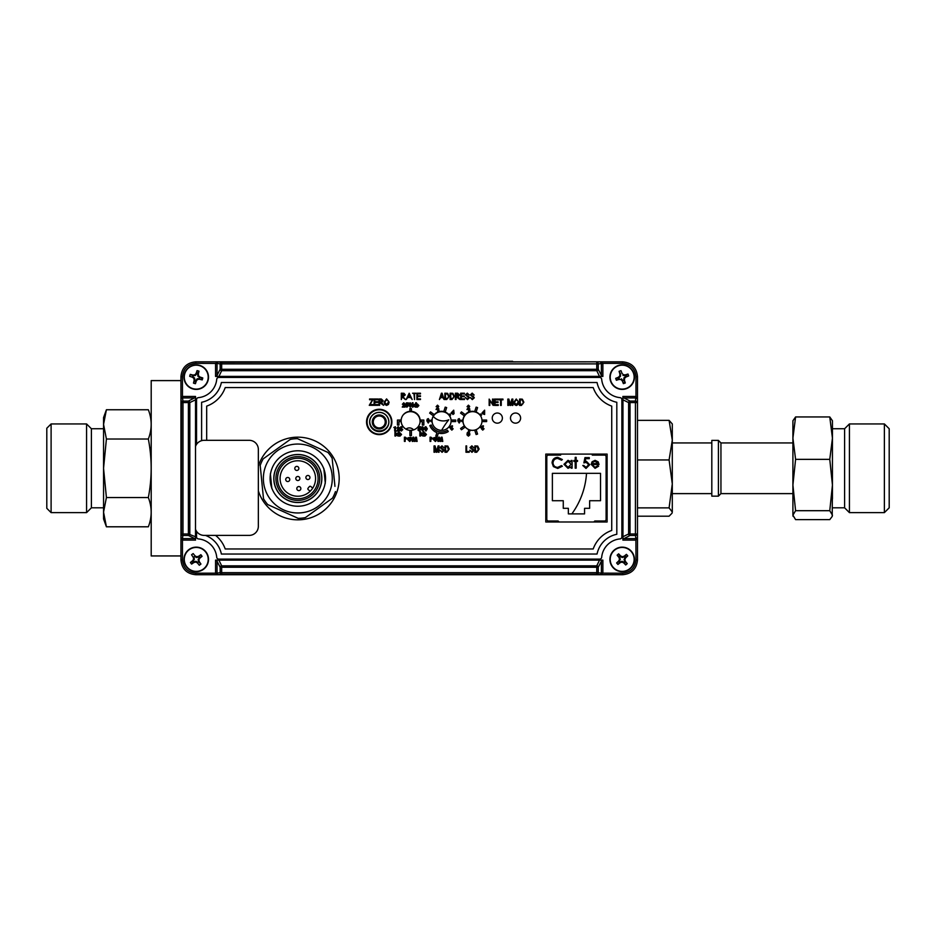 <?xml version="1.0" encoding="UTF-8"?>
<svg xmlns="http://www.w3.org/2000/svg" width="936" height="936" viewBox="0 0 936 936"><rect width="100%" height="100%" fill="white"/><g stroke="black" fill="none" stroke-linecap="round" stroke-linejoin="round"><path stroke-width="1.4" d="M586.521 473.347A77.489 77.489 0 0 1 571.849 513.887M441.652 430.314A77.489 77.489 0 0 1 448.777 419.773A13.467 13.467 0 0 1 433.239 416.38M413.536 429.881A5.394 5.394 0 0 0 406.002 429.086M180.94 555.949L151.199 555.949L151.199 380.601L180.94 380.601M628.348 374.985A15.608 7.804 -109.3 0 0 627.997 374.037A15.666 1.638 160.7 0 0 625.271 374.88A15.655 1.638 -176.8 0 0 623.329 374.739A15.655 1.638 -131.8 0 0 622.019 373.312A15.666 1.638 -109.3 0 0 620.977 370.656A15.608 7.804 160.7 0 0 619.07 371.335A15.666 1.638 70.7 0 0 619.913 374.049A15.655 1.638 93.2 0 0 619.784 375.991A15.655 1.638 138.2 0 0 618.345 377.302A15.666 1.638 160.7 0 0 615.689 378.343A15.608 7.804 70.7 0 0 616.017 379.302A15.608 7.804 70.7 0 0 616.368 380.262A15.666 1.638 -19.3 0 0 619.082 379.408A15.655 1.638 3.2 0 0 621.024 379.548A15.655 1.638 48.2 0 0 622.346 380.975A15.666 1.638 70.7 0 0 623.376 383.631A15.608 7.804 -19.3 0 0 625.295 382.964A15.666 1.638 -109.3 0 0 624.441 380.238A15.655 1.638 -86.8 0 0 624.581 378.296A15.655 1.638 -41.8 0 0 626.008 376.986A15.666 1.638 -19.3 0 0 628.664 375.944A15.608 7.804 -109.3 0 0 628.348 374.985M610.892 381.104A11.957 11.957 0 0 1 618.216 365.859A11.957 11.957 0 0 1 633.473 373.183A11.957 11.957 0 0 1 626.137 388.428A11.957 11.957 0 0 1 610.892 381.104M610.611 381.209A12.262 12.262 0 0 1 618.123 365.566A12.262 12.262 0 0 1 633.754 373.09A12.262 12.262 0 0 1 626.242 388.721A12.262 12.262 0 0 1 610.611 381.209A12.262 12.262 0 0 1 618.123 365.566A12.262 12.262 0 0 1 633.754 373.09M621.024 379.548L621.364 378.834L622.908 380.636L622.346 380.975M625.295 382.964L623.797 380.332L624.441 380.238M623.797 380.332L623.867 377.957L624.581 378.296M626.008 376.986L625.681 376.412L628.664 375.944M625.681 376.412L625.061 375.57L622.99 375.453L623.329 374.739M623.867 377.957L625.412 376.576M625.061 375.57L627.997 374.037M619.07 371.335L620.568 373.955L619.913 374.049M620.568 373.955L620.486 376.33L619.784 375.991M618.345 377.302L618.684 377.875L615.689 378.343M618.684 377.875L619.304 378.717L616.368 380.262M620.486 376.33L618.942 377.711M618.988 378.764L619.082 379.408M625.365 375.523L625.271 374.88M626.488 564.326A15.608 7.804 -41.2 0 0 627.237 563.647A15.666 1.638 -131.2 0 0 625.435 561.436A15.655 1.638 -108.7 0 0 624.838 559.588A15.655 1.638 -63.7 0 0 625.669 557.833A15.666 1.638 -41.2 0 0 627.752 555.879A15.608 7.804 -131.2 0 0 626.418 554.358A15.666 1.638 138.8 0 0 624.207 556.159A15.655 1.638 161.3 0 0 622.358 556.756A15.655 1.638 -153.7 0 0 620.603 555.914A15.666 1.638 -131.2 0 0 618.649 553.843A15.608 7.804 138.8 0 0 617.877 554.498A15.608 7.804 138.8 0 0 617.128 555.177A15.666 1.638 48.8 0 0 618.918 557.388A15.655 1.638 71.3 0 0 619.527 559.237A15.655 1.638 116.3 0 0 618.684 560.992A15.666 1.638 138.8 0 0 616.613 562.945A15.608 7.804 48.8 0 0 617.947 564.466A15.666 1.638 -41.2 0 0 620.158 562.665A15.655 1.638 -18.7 0 0 622.007 562.068A15.655 1.638 26.3 0 0 623.762 562.91A15.666 1.638 48.8 0 0 625.716 564.981A15.608 7.804 -41.2 0 0 626.488 564.326M614.297 550.415A11.957 11.957 0 0 1 631.18 551.526A11.957 11.957 0 0 1 630.057 568.409A11.957 11.957 0 0 1 613.185 567.298A11.957 11.957 0 0 1 614.297 550.415M614.098 550.181A12.262 12.262 0 0 1 631.402 551.327A12.262 12.262 0 0 1 630.256 568.643A12.262 12.262 0 0 1 612.951 567.497A12.262 12.262 0 0 1 614.098 550.181A12.262 12.262 0 0 1 631.402 551.327A12.262 12.262 0 0 1 630.256 568.643M626.418 554.358L624.534 556.721L624.207 556.159M624.534 556.721L622.3 557.54L620.451 556.627L619.644 557.329L620.311 559.283L619.386 561.144L620.1 561.951L622.054 561.284L623.914 562.197L624.721 561.495L624.055 559.541L624.967 557.68L624.265 556.873M627.752 555.879L624.967 557.68M624.055 559.541L624.838 559.588M624.721 561.495L627.237 563.647M625.716 564.981L623.914 562.197M622.054 561.284L622.007 562.068M620.1 561.951L617.947 564.466M616.613 562.945L619.386 561.144M620.311 559.283L619.527 559.237M622.3 557.54L622.358 556.756M617.128 555.177L619.492 557.06L618.918 557.388M618.649 553.843L620.451 556.627M200.14 564.654A15.608 7.804 -36.6 0 0 200.947 564.045A15.666 1.638 -126.6 0 0 199.321 561.694A15.655 1.638 -104.1 0 0 198.877 559.798A15.655 1.638 -59.1 0 0 199.859 558.125A15.666 1.638 -36.6 0 0 202.082 556.335A15.608 7.804 -126.6 0 0 200.877 554.709A15.666 1.638 143.4 0 0 198.526 556.323A15.655 1.638 165.9 0 0 196.63 556.78A15.655 1.638 -149.1 0 0 194.957 555.797A15.666 1.638 -126.6 0 0 193.167 553.574A15.608 7.804 143.4 0 0 192.348 554.159A15.608 7.804 143.4 0 0 191.541 554.779A15.666 1.638 53.4 0 0 193.167 557.131A15.655 1.638 75.9 0 0 193.612 559.026A15.655 1.638 120.9 0 0 192.629 560.699A15.666 1.638 143.4 0 0 190.406 562.489A15.608 7.804 53.4 0 0 191.611 564.104A15.666 1.638 -36.6 0 0 193.963 562.489A15.655 1.638 -14.1 0 0 195.858 562.045A15.655 1.638 30.9 0 0 197.531 563.027A15.666 1.638 53.4 0 0 199.321 565.25A15.608 7.804 -36.6 0 0 200.14 564.654M189.107 549.806A11.957 11.957 0 0 1 205.85 552.275A11.957 11.957 0 0 1 203.369 569.018A11.957 11.957 0 0 1 186.638 566.537A11.957 11.957 0 0 1 189.107 549.806M188.932 549.561A12.262 12.262 0 0 1 206.095 552.1A12.262 12.262 0 0 1 203.557 569.264A12.262 12.262 0 0 1 186.393 566.725A12.262 12.262 0 0 1 188.932 549.561A12.262 12.262 0 0 1 206.095 552.1A12.262 12.262 0 0 1 203.557 569.264M192.629 560.699L193.12 561.144L190.406 562.489M202.082 556.335L199.169 557.914L198.526 557.049L200.877 554.709M199.321 561.694L198.736 561.974L198.104 559.681L198.877 559.798M191.611 564.104L193.682 561.904L193.963 562.489M193.682 561.904L195.975 561.272L195.858 562.045M193.167 557.131L193.752 556.85L194.384 559.131L193.612 559.026M198.526 557.049L196.513 557.552L194.746 556.487L193.881 557.131M194.384 559.131L193.319 560.91L193.963 561.775M195.975 561.272L197.742 562.337L198.607 561.694M198.104 559.681L199.169 557.914M194.746 556.487L194.957 555.797M196.513 557.552L196.63 556.78M198.736 561.974L200.947 564.045M198.034 370.855A15.608 7.804 -164.1 0 0 197.063 370.597A15.666 1.638 105.9 0 0 196.174 373.312A15.655 1.638 128.4 0 0 194.945 374.821A15.655 1.638 173.4 0 0 193.027 375.067A15.666 1.638 -164.1 0 0 190.254 374.388A15.608 7.804 105.9 0 0 189.692 376.33A15.666 1.638 15.9 0 0 192.406 377.208A15.655 1.638 38.4 0 0 193.916 378.436A15.655 1.638 83.4 0 0 194.161 380.367A15.666 1.638 105.9 0 0 193.483 383.14A15.608 7.804 15.9 0 0 194.454 383.432A15.608 7.804 15.9 0 0 195.425 383.69A15.666 1.638 -74.1 0 0 196.314 380.975A15.655 1.638 -51.6 0 0 197.543 379.478A15.655 1.638 -6.6 0 0 199.462 379.22A15.666 1.638 15.9 0 0 202.234 379.911A15.608 7.804 -74.1 0 0 202.784 377.957A15.666 1.638 -164.1 0 0 200.082 377.079A15.655 1.638 -141.6 0 0 198.572 375.851A15.655 1.638 -96.6 0 0 198.327 373.92A15.666 1.638 -74.1 0 0 199.005 371.159A15.608 7.804 -164.1 0 0 198.034 370.855M192.968 388.651A11.957 11.957 0 0 1 184.743 373.862A11.957 11.957 0 0 1 199.52 365.637A11.957 11.957 0 0 1 207.745 380.425A11.957 11.957 0 0 1 192.968 388.651M192.874 388.943A12.262 12.262 0 0 1 184.451 373.78A12.262 12.262 0 0 1 199.602 365.356A12.262 12.262 0 0 1 208.038 380.507A12.262 12.262 0 0 1 192.874 388.943A12.262 12.262 0 0 1 184.451 373.78A12.262 12.262 0 0 1 199.602 365.356M202.784 377.957L199.777 377.664L200.082 377.079M199.777 377.664L197.882 376.237L198.572 375.851M197.882 376.237L197.671 373.873L198.327 373.92M197.671 373.873L199.005 371.159M196.174 373.312L196.759 373.616L195.331 375.5L194.945 374.821M195.331 375.5L192.968 375.722L193.027 375.067M192.968 375.722L190.254 374.388M192.406 377.208L192.711 376.623L194.606 378.062L193.916 378.436M194.606 378.062L194.817 380.425L194.161 380.367M194.84 380.11L195.87 380.402L195.425 383.69M194.817 380.425L193.483 383.14M195.87 380.402L197.157 378.787L199.52 378.565L199.462 379.22M197.157 378.787L197.543 379.478M195.729 380.683L196.314 380.975M196.759 373.616L197.063 370.597M195.472 529.156A9.126 9.126 0 0 0 204.118 535.392L249.222 535.392A9.126 9.126 0 0 0 258.348 526.266L258.348 449.432A9.126 9.126 0 0 0 249.222 440.318L204.118 440.318A9.126 9.126 0 0 0 195.472 446.554M637.486 439.897L637.486 496.653M637.486 459.096L637.486 477.454M489.809 405.428L489.154 405.428L489.154 399.087L492.523 404.141L492.523 399.087L493.178 399.087L493.178 405.428L489.809 400.386L489.809 405.428M472.294 399.625L470.176 397.484L472.352 398.888L473.628 397.8L470.34 394.863L472.177 393.132L474.131 395.015L472.2 393.869L471.206 395.519L473.312 396.267L474.295 397.788L472.294 399.625M409.886 430.326A9.524 9.524 0 0 0 420.135 420.065A9.524 9.524 0 0 0 409.886 411.337A9.524 9.524 0 0 0 401.146 421.586A9.524 9.524 0 0 0 409.886 430.326L409.886 435.568L411.407 435.568L411.407 430.326M401.146 420.065L397.437 420.065L397.437 425.038L398.958 425.038L398.958 421.586L401.146 421.586L398.958 421.586M411.407 411.337L411.407 408.623L409.886 408.623L409.886 411.337M422.323 421.586L420.135 421.586L422.323 421.586L422.323 425.038L423.844 425.038L423.844 420.065L420.135 420.065M519.585 399.087L522.382 399.204L523.867 402.223L521.457 405.428L519.585 405.428L519.585 399.087L521.375 399.087M472.352 398.888L473.628 397.8M472.2 393.869L470.995 394.875L472.212 395.94M467.497 398.888L468.784 397.8L465.485 394.863L467.321 393.132L469.275 395.015L467.345 393.869L466.35 395.519L468.456 396.267L469.439 397.788L467.438 399.625L465.321 397.484L467.497 398.888L468.784 397.8M402.328 396.618L401.298 399.543L401.298 393.214L404.001 393.295L405.276 394.91L403.03 396.618L405.358 399.543L401.872 396.618M433.426 415.865A9.524 9.524 0 0 0 441.558 430.361A9.524 9.524 0 0 0 448.789 427.027L449.701 427.682L450.59 426.453L449.69 425.798A9.524 9.524 0 0 0 445.208 412.027L446.659 407.593L445.208 407.125L443.769 411.559A9.524 9.524 0 0 0 433.426 415.865L429.647 413.115L430.537 411.887L434.316 414.636M462.969 420.065L461.857 420.065L461.857 421.586L462.969 421.586A9.524 9.524 0 0 0 468.807 429.624L468.468 430.689L469.919 431.157L470.258 430.104A9.524 9.524 0 0 0 479.712 414.636A9.524 9.524 0 0 0 470.258 411.559L469.919 410.495L468.468 410.974L468.807 412.027A9.524 9.524 0 0 0 462.969 421.586A9.524 9.524 0 0 1 462.969 420.065A9.524 9.524 0 0 0 462.969 421.586A9.524 9.524 0 0 1 462.969 420.065M406.938 403.58L408.318 405.744L406.903 407.207L405.499 406.072L406.949 406.458L407.558 405.768L405.838 405.23L406.341 402.878L408.26 402.878L406.774 404.387M420.592 434.234L422.709 432.947L421.352 434.421L422.896 436.036L420.592 434.62L420.592 436.036L419.831 436.036L419.831 431.707L420.592 431.707L420.592 434.234L421.773 432.947M419.34 427.448L420.72 429.601L419.305 431.075L417.901 429.94L419.96 429.636L418.252 429.086L418.743 426.746L420.662 426.746L419.176 428.243M397.94 429.25L398.689 427.951L398.139 427.389L396.794 428.15L398.174 426.64L399.45 427.904L398.081 430.267L399.496 430.267L399.496 430.969L396.688 430.969L398.689 427.951L398.139 427.389M435.334 437.837L433.848 439.276L435.392 440.762L436.574 440.002L435.369 440.002L435.369 439.241L437.475 439.241L435.38 441.511L433.087 439.276L433.649 437.814L436.387 437.276L437.182 437.861L436.609 438.399L435.334 437.837L433.848 439.276L435.392 440.762L436.574 440.002M453.714 410.167L454.089 413.63L452.954 414.496L452.954 413.63L451.164 413.63L451.164 412.87L453.714 410.167M380.472 402.527L379.63 402.527L379.63 405.323L378.975 405.323L378.975 398.993L381.303 398.993L383.163 400.737L381.689 402.48L383.584 405.323L379.63 402.527M374.774 399.73L374.774 401.708L377.735 401.708L377.735 402.445L374.774 402.445L374.774 404.586L377.98 404.586L377.98 405.323L374.119 405.323L374.119 398.993L377.898 398.993L377.898 399.73L374.774 399.73L374.774 401.708M371.978 400.479L372.516 399.73L369.591 399.73L369.591 398.993L373.3 398.993L370.024 404.586L373.382 404.586L373.382 405.323L369.264 405.323L372.516 399.73M258.348 490.815A41.359 41.359 0 0 0 339.183 478.507A41.359 41.359 0 0 0 258.348 466.186M497.308 423.166A5.066 5.066 0 0 0 502.375 418.099A5.066 5.066 0 0 0 497.308 413.022A5.066 5.066 0 0 0 492.231 418.099A5.066 5.066 0 0 0 497.308 423.166A5.066 5.066 0 0 0 502.375 418.099A5.066 5.066 0 0 0 497.308 413.022A5.066 5.066 0 0 0 492.231 418.099A5.066 5.066 0 0 0 497.308 423.166M515.549 423.166A5.066 5.066 0 0 0 520.615 418.099A5.066 5.066 0 0 0 515.549 413.022A5.066 5.066 0 0 0 510.483 418.099A5.066 5.066 0 0 0 515.549 423.166A5.066 5.066 0 0 0 520.615 418.099A5.066 5.066 0 0 0 515.549 413.022A5.066 5.066 0 0 0 510.483 418.099A5.066 5.066 0 0 0 515.549 423.166M379.22 434.62A12.671 12.671 0 0 0 391.891 421.949A12.671 12.671 0 0 0 379.22 409.278A12.671 12.671 0 0 0 366.549 421.949A12.671 12.671 0 0 0 379.22 434.62M545.793 454.089L545.793 521.995L607.113 521.995L607.113 454.089L545.793 454.089L545.793 521.995L607.113 521.995L545.793 521.995L545.793 454.089L607.113 454.089L545.793 454.089M225.213 387.586A30.408 30.408 0 0 1 206.68 406.119L206.68 440.318L206.68 406.119A30.408 30.408 0 0 0 225.213 387.586L593.202 387.586A30.408 30.408 0 0 0 611.735 406.119L611.735 530.443A30.408 30.408 0 0 0 593.202 548.976L225.213 548.976A30.408 30.408 0 0 0 215.572 535.392M468.76 408.283L468.328 408.786L469.743 408.786L469.743 409.488L466.924 409.488L468.936 406.481L468.374 405.92L467.041 406.68L468.421 405.159L469.685 406.423L468.328 408.786M437.264 407.78L438.013 406.481L437.463 405.92L436.117 406.68L437.51 405.159L438.773 406.423L437.404 408.786L438.832 408.786L438.832 409.488L436.012 409.488L438.013 406.481L437.463 405.92M401.38 430.314L401.989 429.636L401.415 428.969L400.28 429.086L400.772 426.746L402.691 426.746L401.205 428.243L402.749 429.601L401.333 431.075L399.929 429.94L401.38 430.314L401.989 429.636L401.415 428.969M409.687 437.837L408.201 439.276L409.746 440.762L410.939 440.002L409.722 440.002L409.722 439.241L411.828 439.241L409.734 441.511L407.452 439.276L408.002 437.814L410.74 437.276L411.536 437.861L410.962 438.399L409.687 437.837L408.201 439.276L409.746 440.762L410.939 440.002M403.498 405.393L404.247 404.095L403.697 403.533L402.363 404.293L403.744 402.772L405.007 404.036L403.638 406.399L405.066 406.399L405.066 407.101L402.246 407.101L404.247 404.095L403.697 403.533M442.131 451.597L443.407 450.508L440.119 447.572L441.956 445.84L443.898 447.724L441.979 446.577L440.985 448.227L443.091 448.976L444.062 450.485L442.073 452.334L439.955 450.193L442.131 451.597L443.407 450.508M472.013 451.597L473.288 450.508L470.001 447.572L471.838 445.84L473.791 447.724L471.861 446.577L470.866 448.227L472.972 448.976L473.955 450.485L471.955 452.334L469.837 450.193L472.013 451.597L473.288 450.508M410.635 397.519L407.757 397.519L406.177 399.543L409.184 393.214L412.179 399.543L410.635 397.519L407.757 397.519M412.589 393.214L415.923 393.214L414.543 393.857L414.543 399.543L413.969 393.857L412.589 393.214L415.923 393.214M417.468 393.857L417.468 395.811L420.475 395.811L420.475 396.454L417.468 396.454L417.468 398.9L420.475 398.9L420.475 399.543L416.894 399.543L416.894 393.214L420.475 393.214L420.475 393.857L417.468 393.857L417.468 395.811M442.857 397.648L440.645 397.648L439.405 399.543L441.429 393.214L442.073 393.214L444.097 399.543L442.857 397.648L440.645 397.648M456.862 396.747L456.031 396.747L456.031 399.543L455.364 399.543L455.364 393.214L457.692 393.214L459.564 394.957L458.078 396.712L459.974 399.543L456.031 396.747M461.296 393.951L461.296 395.928L464.256 395.928L464.256 396.665L461.296 396.665L461.296 398.806L464.502 398.806L464.502 399.543L460.629 399.543L460.629 393.214L464.42 393.214L464.42 393.951L461.296 393.951L461.296 395.928M495.074 399.824L495.074 401.801L498.034 401.801L498.034 402.55L495.074 402.55L495.074 404.68L498.28 404.68L498.28 405.428L494.419 405.428L494.419 399.087L498.198 399.087L498.198 399.824L495.074 399.824L495.074 401.801M468.807 429.624A9.524 9.524 0 0 0 470.258 430.104A9.524 9.524 0 0 1 468.807 429.624A9.524 9.524 0 0 0 470.258 430.104A9.524 9.524 0 0 1 468.807 429.624M470.258 411.559A9.524 9.524 0 0 0 468.807 412.027A9.524 9.524 0 0 1 470.258 411.559A9.524 9.524 0 0 0 468.807 412.027A9.524 9.524 0 0 1 470.258 411.559M414.543 393.857L414.543 399.543M412.261 407.101L412.261 402.772L413.022 402.772L413.022 405.3L415.139 404.013L413.782 405.487L415.338 407.101L413.022 405.686L413.022 407.101L412.261 407.101M468.175 407.78L468.936 406.481L468.374 405.92M205.464 535.392A25.342 25.342 0 0 1 221.376 554.042L597.051 554.042A25.342 25.342 0 0 1 616.812 534.28L616.812 402.281A25.342 25.342 0 0 1 597.051 382.52L221.376 382.52A25.342 25.342 0 0 1 201.614 402.281L201.614 440.669M196.548 531.344L196.548 536.901A2.024 2.024 0 0 0 198.385 538.914A20.276 20.276 0 0 1 216.731 557.259A2.024 2.024 0 0 0 218.755 559.108L599.672 559.108A2.024 2.024 0 0 0 601.684 557.259A20.276 20.276 0 0 1 620.03 538.914A2.024 2.024 0 0 0 621.878 536.901L621.878 399.66A2.024 2.024 0 0 0 620.03 397.636A20.276 20.276 0 0 1 601.684 379.291A2.024 2.024 0 0 0 599.672 377.454L218.755 377.454A2.024 2.024 0 0 0 216.731 379.291A20.276 20.276 0 0 1 198.385 397.636A2.024 2.024 0 0 0 196.548 399.66L196.548 444.354M422.651 431.075L421.212 428.899L421.551 427.214L422.627 426.64L424.078 428.852L422.651 431.075M421.96 428.91L423.107 430.022L422.651 427.389L421.96 428.91M422.709 432.947L421.352 434.421M416.426 437.182L417.14 441.406L416.368 441.406L415.923 438.738L415.046 441.406L414.309 441.406L413.431 438.738L412.975 441.406L412.214 441.406L412.928 437.182L413.712 437.182L414.671 440.131L415.642 437.182L416.426 437.182M464.338 425.798L460.559 428.548L461.46 429.776L465.239 427.027M465.239 414.636L461.46 411.887L460.559 413.115L464.338 415.865M476.131 412.027L477.571 407.593L476.131 407.125L474.681 411.559M480.601 415.865L481.502 415.21L480.613 413.981L479.712 414.636M481.97 421.586L486.638 421.586L486.638 420.065L481.97 420.065M479.712 427.027L480.613 427.682L481.502 426.453L480.601 425.798M474.681 430.104L476.131 434.538L477.571 434.07L476.131 429.624M429.811 425.576A12.671 12.671 0 0 0 436.925 432.619L435.825 436L437.276 436.469L438.376 433.099A12.671 12.671 0 0 0 448.274 431.578L447.466 430.291A11.15 11.15 0 0 1 431.215 425.002L429.811 425.576M445.208 412.027A9.524 9.524 0 0 0 443.769 411.559M451.058 421.586L455.727 421.586L455.727 420.065L451.058 420.065M432.058 420.065L430.946 420.065L430.946 421.586L432.058 421.586M439.347 411.559L438.996 410.495L437.557 410.974L437.896 412.027M448.789 427.027A9.524 9.524 0 0 0 449.69 425.798A9.524 9.524 0 0 1 448.789 427.027A9.524 9.524 0 0 0 449.69 425.798A9.524 9.524 0 0 1 448.8 427.027A9.524 9.524 0 0 0 449.69 425.798M449.69 415.865L450.59 415.21L449.701 413.981L448.789 414.636M521.375 404.68L522.955 403.755L523.212 402.211L522.253 399.953L520.252 399.824L520.252 404.68L522.955 403.755L523.212 402.211L522.253 399.953L520.252 399.824L520.252 404.68L521.375 404.68M461.296 396.665L461.296 398.806M451.889 398.806L453.469 397.882L453.726 396.337L452.767 394.079L450.766 393.951L450.766 398.806L453.469 397.882L453.726 396.337L452.767 394.079L450.766 393.951L450.766 398.806L451.889 398.806M451.971 399.543L450.099 399.543L450.099 393.214L452.895 393.331L454.381 396.337L451.971 399.543M446.624 398.806L448.204 397.882L448.461 396.337L447.502 394.079L445.501 393.951L445.501 398.806L448.204 397.882L448.461 396.337L447.502 394.079L445.501 393.951L445.501 398.806L446.624 398.806M446.706 399.543L444.834 399.543L444.834 393.214L447.63 393.331L449.116 396.337L446.706 399.543M442.646 396.911L441.757 393.869L440.856 396.911L442.646 396.911M386.58 404.668L388.44 402.141L388.159 400.713L386.591 399.649L384.731 402.246L386.58 404.668L388.44 402.141L388.159 400.713L386.591 399.649L384.731 402.246L386.58 404.668M384.719 404.41L384.076 402.234L386.591 398.9L389.095 402.164L388.452 404.434L386.58 405.405L384.719 404.41M482.742 428.173L482.742 429.367L482.742 428.173M483.865 412.928L483.865 411.489L482.941 412.928L483.865 412.928L483.865 411.489L482.941 412.928L483.865 412.928M381.174 401.79L382.508 400.737L379.63 399.73L379.63 401.79L381.174 401.79L379.63 401.79L379.63 399.73L382.508 400.737M468.433 434.187L467.743 434.784L468.421 435.38L469.088 434.795L468.433 434.187L467.743 434.784L468.421 435.38L469.088 434.795L468.433 434.187M468.409 432.455L468.421 433.438L468.409 432.455M469.638 432.9L469.849 434.854L468.421 436.141L466.982 434.854L467.193 432.888L468.421 431.707L469.638 432.9M374.774 402.445L374.774 404.586M403.03 395.975L404.715 394.898L403.053 393.857L401.872 393.857L401.872 395.975L404.715 394.898L401.872 393.857L401.872 395.975M469.264 452.252L465.976 452.252L465.976 445.922L466.631 445.922L466.631 451.515L469.264 451.515L469.264 452.252M471.861 446.577L470.656 447.583L471.873 448.648M476.623 446.659L475.511 446.659L475.511 451.515L478.226 450.59L477.524 446.788L475.511 446.659L475.511 451.515L478.226 450.59L477.524 446.788M476.728 452.252L474.856 452.252L474.856 445.922L477.652 446.039L479.138 449.046L476.728 452.252M430.817 438.808L431.59 438.025L430.817 437.943L430.817 438.808L431.788 438.387L430.817 437.943L430.817 438.808M452.954 412.928L452.954 411.489L452.018 412.928L452.954 412.928M428.279 419.351L427.6 420.861L428.279 422.276L428.945 420.814L428.279 419.351L427.6 420.861L428.746 421.984L428.279 419.351M410.237 403.533L409.558 405.042L410.237 406.458L410.916 404.995L410.237 403.533L409.558 405.042L410.705 406.165L410.237 403.533M424.815 433.602L423.95 434.479L424.815 435.38L425.681 434.491L424.815 433.602L423.95 434.479L424.815 435.38L425.681 434.491L424.815 433.602M426.57 428.852L425.892 427.389L425.213 428.91L426.36 430.022L425.892 427.389L425.213 428.91L426.36 430.022M424.804 427.214L425.88 426.64L427.331 428.852L425.903 431.075L424.453 428.899L424.804 427.214M417.257 404.668L416.38 405.557L417.257 406.458L418.111 405.557L417.257 404.668L416.38 405.557L417.257 406.458L418.111 405.557L417.257 404.668M458.511 420.861L459.658 421.984L459.19 419.351L458.511 420.861M458.102 419.164L459.178 418.591L460.629 420.814L459.202 423.025L457.751 420.849L458.102 419.164M441.979 446.577L440.774 447.583L441.991 448.648M482.087 412.87L484.626 410.167L484.626 414.496L482.087 413.63L482.087 412.87M481.771 427.787L482.836 425.681L483.514 426.02L482.777 427.471L484.052 428.805L482.754 430.127L481.455 428.805L481.771 427.787M427.19 419.164L428.267 418.591L429.706 420.814L428.279 423.025L426.839 420.849L427.19 419.164M451.292 428.77L451.831 429.367L452.38 428.77L451.819 428.173L451.292 428.77M450.848 427.787L451.924 425.681L452.591 426.02L451.866 427.471L453.129 428.805L451.842 430.127L450.532 428.805L450.848 427.787M430.057 441.406L430.057 437.182L430.899 437.182L432.549 438.387L430.817 439.569L430.817 441.406L430.057 441.406M394.957 436.036L394.957 431.707L395.706 431.707L395.706 434.234L397.823 432.947L396.466 434.421L398.022 436.036L395.706 434.62L395.706 436.036L394.957 436.036M399.064 434.479L399.941 435.38L400.795 434.491L399.941 433.602L399.064 434.479M398.362 431.707L399.122 431.707L399.122 433.31L400.105 432.888L401.556 434.503L400.081 436.094L398.362 436.036L398.362 431.707M419.351 430.314L419.96 429.636L419.386 428.969M508.482 405.428L507.827 405.428L507.827 399.087L508.856 399.087L510.331 404.516L511.91 399.087L512.846 399.087L512.846 405.428L512.191 405.428L512.191 400.198L510.67 405.428L509.991 405.428L508.482 399.894L508.482 405.428M514.402 402.351L516.251 404.761L518.111 402.246L517.83 400.807L516.262 399.742L514.402 402.351L516.251 404.761L518.111 402.246L517.83 400.807L516.262 399.742L514.402 402.351M423.248 431.707L424.008 431.707L424.008 433.31L424.979 432.888L426.442 434.503L424.956 436.094L423.248 436.036L423.248 431.707M405.44 438.808L405.943 438.025L405.171 437.943L405.44 438.808M404.41 441.406L404.41 437.182L405.265 437.182L406.903 438.387L405.171 439.569L405.171 441.406L404.41 441.406M409.149 403.346L410.225 402.772L411.664 404.995L410.249 407.207L408.798 405.031L409.149 403.346M406.949 406.458L407.558 405.768L406.973 405.101M415.678 402.772L416.438 402.772L416.438 404.375L417.421 403.966L418.872 405.569L417.397 407.16L415.678 407.101L415.678 402.772M445.63 451.515L448.344 450.59L447.642 446.788L445.63 446.659L445.63 451.515L448.344 450.59L447.642 446.788L445.63 446.659L445.63 451.515M446.835 452.252L444.974 452.252L444.974 445.922L447.759 446.039L449.245 449.046L446.835 452.252M434.69 452.252L434.023 452.252L434.023 445.922L435.053 445.922L436.539 451.339L438.118 445.922L439.042 445.922L439.042 452.252L438.387 452.252L438.387 447.022L436.866 452.252L436.199 452.252L434.69 446.718L434.69 452.252M408.061 396.864L410.331 396.864L409.219 394.442L408.061 396.864M457.575 396.01L458.909 394.957L456.031 393.951L456.031 396.01L458.909 394.957L456.031 393.951L456.031 396.01L457.575 396.01M393.81 427.448L395.437 426.746L395.437 430.969L394.676 430.969L394.676 427.448L393.81 427.448M437.861 441.406L438.575 437.182L439.358 437.182L440.318 440.131L441.289 437.182L442.073 437.182L442.786 441.406L442.014 441.406L441.57 438.738L440.692 441.406L439.943 441.406L439.078 438.738L438.621 441.406L437.861 441.406M467.345 393.869L466.151 394.875L467.356 395.94M514.39 404.516L513.747 402.34L516.262 399.005L518.766 402.258L518.123 404.539L516.262 405.51L514.39 404.516M501.24 405.428L500.584 405.428L500.584 399.824L498.853 399.824L498.853 399.087L502.971 399.087L502.971 399.824L501.24 399.824L501.24 405.428M495.074 402.55L495.074 404.68M601.684 379.291A20.276 20.276 0 0 0 620.03 397.636A20.276 20.276 0 0 1 601.684 379.291M607.113 521.995L607.113 454.089L607.113 521.995M620.03 538.914A20.276 20.276 0 0 0 601.684 557.259A20.276 20.276 0 0 1 620.03 538.914M379.255 434.117A12.156 12.156 0 0 1 367.099 421.96A12.156 12.156 0 0 1 379.255 409.792A12.156 12.156 0 0 1 391.423 421.96A12.156 12.156 0 0 1 379.255 434.117M379.255 412.331A9.629 9.629 0 0 0 369.626 421.96A9.629 9.629 0 0 0 379.255 431.59A9.629 9.629 0 0 0 388.885 421.96A9.629 9.629 0 0 0 379.255 412.331M479.232 427.553A9.524 9.524 0 0 1 462.981 420.966M448.941 427.132A9.699 9.699 0 0 0 449.842 425.915M448.309 427.553A9.524 9.524 0 0 1 432.561 417.76M417.397 427.553A9.524 9.524 0 0 1 402.223 425.178A9.524 9.524 0 0 1 402.889 415.303M369.732 421.668A9.524 9.524 0 0 1 379.255 412.425A9.524 9.524 0 0 1 388.475 424.382M594.793 521.995L594.793 520.989L605.089 520.989L606.107 519.971L606.107 456.113L605.089 455.107L592.266 455.107L592.266 454.089M594.196 521.586L594.793 520.989M560.722 454.089L560.641 455.107L547.817 455.107L546.811 456.113L546.811 519.971L547.817 520.989L558.113 520.989L558.113 521.995M560.641 454.089L560.641 455.107M592.184 454.089L592.266 455.107M558.722 521.586L558.113 520.989M622.92 538.411L622.955 536.726L628.606 533.988L635.439 533.988L635.895 540.107L622.885 540.107L622.92 538.411A1.521 1.404 64.2 0 0 623.575 538.61L635.93 538.61L637.486 537.556L637.486 398.993L635.93 397.94L623.575 397.94A1.521 1.404 115.8 0 0 622.92 398.151L622.896 397.39L630.033 401.076A1.521 1.404 115.8 0 0 628.606 402.574L622.955 399.836L622.92 398.151M622.896 397.39L622.885 396.443L635.895 396.443L635.439 401.076A1.521 1.498 -171.6 0 1 636.96 402.574L635.439 402.574L635.439 401.076L630.033 401.076L630.033 402.574L628.606 402.574L628.606 533.988A1.521 1.404 64.2 0 0 630.033 535.486L622.896 539.171M622.955 536.726L622.955 399.836M622.885 540.107L622.885 396.443M601.169 376.412L599.496 376.366L596.759 370.714L596.759 369.287L598.244 369.287L598.244 363.893L596.759 363.893L596.759 362.372A1.521 1.498 -98.4 0 1 598.244 363.893L602.878 363.425L602.878 376.436L601.169 376.412A1.521 1.404 -25.8 0 0 601.38 375.757L601.38 363.39L600.327 361.834L622.686 361.834C631.671 362.712 636.609 367.649 637.486 376.635L637.486 559.915C636.609 568.912 631.671 573.838 622.686 574.716L622.686 573.195C630.688 572.352 635.123 567.93 635.965 559.915L635.895 540.107M622.686 361.834L622.686 363.355C630.688 364.209 635.123 368.632 635.965 376.635L635.965 396.443L637.486 398.993M217.246 560.149A1.521 1.404 154.2 0 0 217.047 560.804L217.047 573.136L215.549 573.136L215.549 560.126L602.878 560.126L602.878 573.136L601.38 573.136L601.38 560.804A1.521 1.404 -154.2 0 0 601.169 560.149M218.93 560.184L221.668 565.835A1.521 1.404 154.2 0 0 220.171 567.263L216.485 560.126M195.729 574.716L195.729 573.195C187.726 572.352 183.304 567.93 182.461 559.915L182.461 540.107L180.94 537.556L180.94 559.915C181.818 568.912 186.744 573.838 195.729 574.716L218.1 574.716L217.047 573.136L220.171 572.668L221.668 572.668L221.668 574.189L218.1 574.716L622.686 574.716M601.942 560.126L598.244 567.263A1.521 1.404 -154.2 0 0 596.759 565.835L599.496 560.184M215.549 560.126L602.878 560.126M637.486 537.556L635.965 540.107M602.878 573.136L600.327 574.716L601.38 573.136L596.759 572.668L596.759 565.835L221.668 565.835L221.668 567.263L220.171 567.263L220.171 572.668A1.521 1.498 81.6 0 0 221.668 574.189L596.759 574.189L596.759 572.668L221.668 572.668L221.668 567.263L598.244 567.263L598.244 572.668A1.521 1.498 -81.6 0 1 596.759 574.189L600.327 574.716M622.686 573.195L601.38 573.16M217.047 573.16L215.549 573.136M218.1 574.716L215.549 573.195L195.729 573.195M216.485 376.424L215.549 376.436L215.549 363.425L217.047 363.425L217.047 375.757A1.521 1.404 25.8 0 0 217.246 376.412L216.485 376.424L220.171 369.287A1.521 1.404 25.8 0 0 221.668 370.714L596.759 370.714A1.521 1.404 -25.8 0 0 598.244 369.287L601.942 376.424M599.496 376.366L217.246 376.412M215.549 363.425L218.1 361.834L221.668 362.372L221.668 363.893L220.171 363.893L220.171 369.287L221.668 369.287L221.668 370.714L218.93 376.366M602.878 376.436L215.549 376.436M195.53 539.171L194.852 538.61A1.521 1.404 -64.2 0 0 195.507 538.411L195.53 540.107L182.461 540.107L182.52 538.61L180.94 537.556L180.94 376.635C181.818 367.649 186.744 362.712 195.729 361.834L600.327 361.834L602.878 363.425M218.1 361.834L217.047 363.425L195.729 363.355C187.726 364.209 183.304 368.632 182.461 376.635L182.461 396.443L195.53 396.443L195.507 538.411M600.327 361.834L221.668 362.372A1.521 1.498 98.4 0 0 220.171 363.893L217.047 363.425M195.472 399.836L189.821 402.574L188.393 402.574L188.393 401.076L195.53 397.39M182.52 540.107L182.52 538.61L194.852 538.61L188.393 535.486L188.393 533.988L195.472 536.726M195.507 398.151A1.521 1.404 -115.8 0 0 194.852 397.94L182.497 397.94L182.52 396.443M180.94 537.556L181.467 533.988L182.988 533.988L182.52 538.61M182.52 397.94L182.988 401.076A1.521 1.498 171.6 0 0 181.467 402.574L181.467 533.988A1.521 1.498 8.4 0 0 182.988 535.486L188.393 535.486A1.521 1.404 -64.2 0 0 189.821 533.988L189.821 402.574A1.521 1.404 -115.8 0 0 188.393 401.076L182.988 401.076L182.988 402.574L181.467 402.574L180.94 398.993L182.461 396.443L182.497 397.94L180.94 398.993M195.53 396.443L195.53 446.355M195.53 529.343L195.53 540.107M220.182 363.741L221.668 363.741M221.668 572.82L220.182 572.82M182.836 535.474L182.836 533.988M182.836 402.574L182.836 401.076M470.2 411.372A9.699 9.699 0 0 0 468.749 411.84M462.829 420.065A9.699 9.699 0 0 0 462.84 421.586M468.772 429.753A9.699 9.699 0 0 0 470.223 430.221M379.255 427.939A5.979 5.979 0 0 1 373.277 421.96A5.979 5.979 0 0 1 379.255 415.982A5.979 5.979 0 0 1 385.234 421.96A5.979 5.979 0 0 1 379.255 427.939M379.255 414.964A6.997 6.997 0 0 0 372.271 421.96A6.997 6.997 0 0 0 379.255 428.945A6.997 6.997 0 0 0 386.252 421.96A6.997 6.997 0 0 0 379.255 414.964M300.199 502.41A24.02 24.02 0 0 1 273.92 480.882A24.02 24.02 0 0 1 295.46 454.603A24.02 24.02 0 0 1 321.738 476.131A24.02 24.02 0 0 1 300.199 502.41M270.364 473.745L271.838 488.569M325.295 483.268L323.821 468.445M300.187 502.304A23.926 23.926 0 0 1 274.026 480.87A23.926 23.926 0 0 1 295.46 454.697A23.926 23.926 0 0 1 321.633 476.143A23.926 23.926 0 0 1 300.187 502.304M299.988 500.292A21.891 21.891 0 0 1 276.038 480.671A21.891 21.891 0 0 1 295.671 456.721A21.891 21.891 0 0 1 319.621 476.342A21.891 21.891 0 0 1 299.988 500.292M299.836 498.677A20.276 20.276 0 0 1 277.653 480.507A20.276 20.276 0 0 1 295.823 458.336A20.276 20.276 0 0 1 318.006 476.506A20.276 20.276 0 0 1 299.836 498.677M296.08 460.851A17.737 17.737 0 0 1 315.479 476.752A17.737 17.737 0 0 1 299.579 496.15A17.737 17.737 0 0 1 280.18 480.262A17.737 17.737 0 0 1 296.08 460.851M312.741 488.101L310.787 486.498A1.018 1.018 0 0 0 309.36 486.638L308.073 488.206A1.018 1.018 0 0 0 308.213 489.633L310.179 491.236M287.937 481.525A2.024 2.024 0 0 1 285.726 479.7A2.024 2.024 0 0 1 287.539 477.489A2.024 2.024 0 0 1 289.762 479.302A2.024 2.024 0 0 1 287.937 481.525M299.029 490.604A2.024 2.024 0 0 1 296.817 488.791A2.024 2.024 0 0 1 298.631 486.568A2.024 2.024 0 0 1 300.842 488.393A2.024 2.024 0 0 1 299.029 490.604M308.12 479.524A2.024 2.024 0 0 1 305.896 477.699A2.024 2.024 0 0 1 307.71 475.488A2.024 2.024 0 0 1 309.933 477.301A2.024 2.024 0 0 1 308.12 479.524M297.028 470.434A2.024 2.024 0 0 1 294.805 468.62A2.024 2.024 0 0 1 296.63 466.397A2.024 2.024 0 0 1 298.841 468.222A2.024 2.024 0 0 1 297.028 470.434M298.034 480.519A2.024 2.024 0 0 1 295.811 478.705A2.024 2.024 0 0 1 297.625 476.482A2.024 2.024 0 0 1 299.848 478.308A2.024 2.024 0 0 1 298.034 480.519M301.228 512.799A34.456 34.456 0 0 1 263.531 481.911A34.456 34.456 0 0 1 294.419 444.214A34.456 34.456 0 0 1 332.116 475.102A34.456 34.456 0 0 1 301.228 512.799M335.462 491.564A39.838 39.838 0 0 1 332.491 498.139L305.335 517.62A39.838 39.838 0 0 1 298.151 518.333L267.708 504.562A39.838 39.838 0 0 1 263.496 498.701L260.196 465.449A39.838 39.838 0 0 1 263.168 458.874L290.324 439.382A39.838 39.838 0 0 1 297.496 438.668L327.951 452.439A39.838 39.838 0 0 1 332.163 458.301L334.948 486.357M300.561 506.095A27.717 27.717 0 0 0 325.412 475.769A27.717 27.717 0 0 0 295.086 450.918A27.717 27.717 0 0 0 270.247 481.244A27.717 27.717 0 0 0 300.561 506.095M332.42 460.91L332.163 458.301M285.55 361.834L532.865 361.834M287.527 361.834L512.6 361.284M451 419.562A9.629 9.629 0 0 0 432.385 418.263M419.901 423.06A9.629 9.629 0 0 0 402.772 415.455M480.882 416.356A9.629 9.629 0 0 0 462.992 421.82M369.779 420.252A9.629 9.629 0 0 0 379.361 430.911A9.629 9.629 0 0 0 388.826 423.013M106.412 439.019L103.557 468.281L103.557 512.168L106.412 497.542L103.557 468.281L103.557 417.596L106.412 409.757L148.344 409.757C152.1 419.515 152.1 429.261 148.344 439.019L106.412 439.019L103.557 424.382L106.412 409.757M103.557 507.803L91.4 507.803L91.4 428.746L103.557 428.746M91.4 428.746L86.58 423.938L86.58 512.624L91.4 507.803M51.106 512.624L46.8 508.318L46.8 428.243L51.106 423.938L51.106 512.624L86.58 512.624M51.106 423.938L86.58 423.938M151.199 488.545L149.783 488.545M151.199 448.005L149.783 448.005M106.412 497.542L148.344 497.542C152.1 507.289 152.1 517.046 148.344 526.793L106.412 526.793L103.557 512.168L103.557 518.953L106.412 526.793M148.344 497.542C152.1 478.027 152.1 458.523 148.344 439.019C152.1 429.261 152.1 419.515 148.344 409.757M669.088 507.874L672.294 483.912L669.088 459.95L672.294 440.154L669.088 420.358L672.294 423.938L672.294 512.027L669.088 507.874L637.486 507.874M672.294 512.027L672.013 513.22L672.294 512.027M637.486 516.192L669.088 516.192L672.013 513.22M672.294 496.396L672.294 493.623L711.816 493.623M669.088 459.95L638.001 459.95M669.088 420.358L637.486 420.358M884.38 423.938L889.2 428.746L889.2 507.803L884.38 512.624L884.38 423.938L849.42 423.938L849.42 512.624L844.6 507.803L832.443 507.803M849.42 423.938L844.6 428.746L844.6 507.803M792.909 431.543L792.909 438.153L795.588 459.354L829.764 459.354L832.443 485.023L832.443 498.841M795.588 510.693L829.764 510.693L832.443 485.023L832.209 516.426L829.764 519.62L795.588 519.62L792.909 515.163L792.909 485.023L795.588 510.693L792.909 515.163L793.143 516.426M829.764 510.693L832.443 515.163L832.209 516.426M718.403 496.15L718.403 440.4L711.816 440.4L711.816 496.15L718.403 496.15L720.942 493.623L720.942 442.939L792.909 442.939M832.443 420.767L832.443 438.153L829.764 416.941L832.443 420.767M829.764 416.941L795.588 416.941L792.909 420.767L792.909 485.023L795.588 459.354M795.588 416.941L792.909 438.153M720.942 493.623L792.909 493.623L792.909 498.408M832.443 485.023L832.443 438.153L829.764 459.354M597.788 465.742L598.63 466.186L595.062 468.316L591.178 464.338L592.067 461.764L595.085 460.325L598.198 461.846L599.028 464.525L592.125 464.525L594.945 467.368L597.788 465.742L598.63 466.186L595.062 468.316L591.178 464.338L592.067 461.764L595.085 460.325L598.198 461.846L599.028 464.525M576.155 461.413L576.155 468.175L575.207 468.175L575.207 461.413L573.85 461.413L573.85 460.465L575.207 460.465L575.207 457.353L576.155 457.353L576.155 460.465L577.512 460.465L577.512 461.413L576.155 461.413L577.512 461.413L577.512 460.465M589.633 500.713L600.526 500.713L600.526 473.347L552.38 473.347L552.38 500.713L563.273 500.713L563.273 508.318L568.351 508.318L568.351 513.887L584.567 513.887L584.567 508.318L589.633 508.318L589.633 500.713M571.147 464.338L568.035 461.272L564.923 464.315L568.035 467.368L571.147 464.338M571.147 460.465L572.095 460.465L572.095 468.175L571.147 468.175L571.147 466.842L568 468.316L563.975 464.303L568.023 460.325L571.147 461.893L571.147 460.465L572.095 460.465M583.736 465.473L586.065 467.368L588.744 464.689L586.193 462.361L583.877 462.899L584.953 457.622L589.282 457.622L589.282 458.698L585.69 458.698L585.129 461.483L586.369 461.272L589.692 464.724L586.006 468.445L582.789 465.473L583.736 465.473M584.953 457.622L589.282 457.622L589.282 458.698M586.369 461.272L589.692 464.724L586.006 468.445L582.789 465.473M572.095 468.175L571.147 468.175M568 468.316L563.975 464.303L568.023 460.325M557.739 457.353L562.349 459.553L561.518 460.196L557.68 458.429C554.849 458.628 553.293 460.126 553.012 462.91C553.305 465.73 554.884 467.216 557.751 467.368L561.518 465.601L562.349 466.233L557.751 468.445L553.398 466.608L552.064 462.84C552.392 459.412 554.288 457.587 557.739 457.353M575.207 461.413L573.85 461.413L573.85 460.465M575.207 457.353L576.155 457.353M592.231 463.577L598.081 463.577L595.132 461.272L593.143 461.998L592.231 463.577M201.743 377.851L201.451 379.724M625.119 382.649L622.99 382.649M192.699 553.901L193.448 553.901M188.932 401.216L188.932 402.574M188.932 533.988L188.932 535.333M598.057 369.931L596.759 369.931M221.668 369.931L220.369 369.931M201.743 378.085L202.761 378.085M635.439 402.574L630.033 402.574L630.033 535.486L635.439 535.486A1.521 1.498 -8.4 0 0 636.96 533.988L635.439 533.988L635.439 402.574M637.486 376.635L635.965 376.635M637.486 559.915L635.965 559.915M180.94 559.915L182.461 559.915M596.759 369.287L596.759 363.893L221.668 363.893L221.668 369.287L596.759 369.287M195.729 361.834L195.729 363.355M188.393 533.988L188.393 402.574L182.988 402.574L182.988 533.988L188.393 533.988M180.94 376.635L182.461 376.635M601.965 362.22L600.982 362.22M637.1 539.194L637.1 538.223M637.1 398.338L637.1 397.355M181.315 538.223L181.315 539.194M602.878 363.355L622.686 363.355M711.816 442.939L672.294 442.939M844.6 428.746L832.443 428.746M720.942 442.939L718.403 440.4M884.38 512.624L849.42 512.624"/></g></svg>
